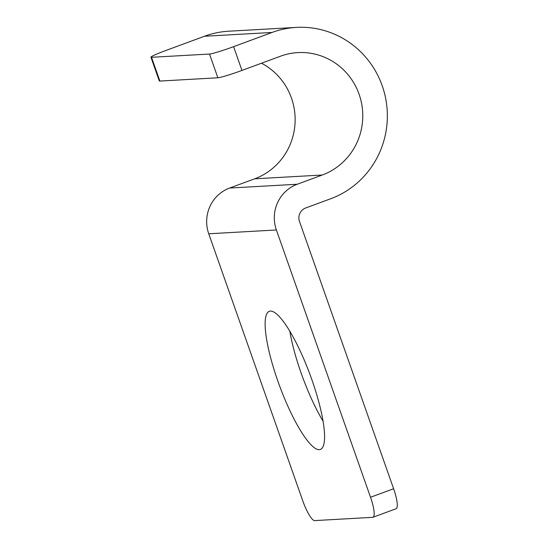 <?xml version="1.0" encoding="UTF-8"?>
<svg xmlns="http://www.w3.org/2000/svg" width="548" height="548" viewBox="0 0 548 548"><rect width="100%" height="100%" fill="white"/><g stroke="black" fill="none" stroke-linecap="round" stroke-linejoin="round"><path stroke-width="0.82" d="M261.478 63.219A63.109 61.417 -93.2 0 1 295.03 123.444A63.109 61.417 -93.2 0 1 254.642 178.819L229.612 188.053A35.764 34.805 -93.2 0 0 208.74 233.784L302.866 501.071A21.036 4.637 -110.3 0 0 314.675 520.6L372.654 517.339A21.036 4.637 -110.3 0 0 372.962 517.271A21.036 4.637 -110.3 0 0 370.517 497.262L276.384 229.975A35.764 34.805 -93.2 0 1 297.256 184.244L322.286 175.011A63.109 61.417 -93.2 0 0 361.529 103.099A63.109 61.417 -93.2 0 0 297.817 52.601A63.109 61.417 -93.2 0 0 280.453 56.218L241.949 70.425A21.036 1.384 160.6 0 1 217.864 77.795L159.886 81.063A21.036 1.384 160.6 0 1 159.297 80.946L150.926 57.184A21.036 1.384 -19.4 0 0 151.522 57.3L209.5 54.04A21.036 1.384 -19.4 0 0 233.585 46.662L272.082 32.455A88.351 85.981 -93.2 0 1 296.399 27.4A88.351 85.981 -93.2 0 1 385.6 98.099A88.351 85.981 -93.2 0 1 330.65 198.766L305.626 208A10.522 10.234 -93.2 0 0 299.489 221.454L393.615 488.741A21.036 4.637 69.7 0 1 396.067 508.75L372.962 517.271M270.452 311.079A73.631 16.235 69.7 0 1 310.935 377.086A73.631 16.235 69.7 0 1 320.347 449.449A73.631 16.235 69.7 0 1 319.258 449.668A73.631 16.235 69.7 0 1 278.774 383.662A73.631 16.235 69.7 0 1 269.369 311.298A73.631 16.235 69.7 0 1 270.452 311.079M323.019 421.131A73.631 16.235 69.7 0 1 289.796 331.095M150.926 57.184A21.036 1.384 -19.4 0 1 165.934 50.471L204.438 36.264A88.351 85.981 -93.2 0 1 228.756 31.209L296.399 27.4M208.74 233.784L276.384 229.975M393.615 488.741L370.517 497.262M229.612 188.053L297.256 184.244M254.642 178.819L322.286 175.011M204.438 36.264L272.082 32.455M233.585 46.662L241.949 70.425M209.5 54.04L217.864 77.795M151.522 57.3L159.886 81.063"/></g></svg>
